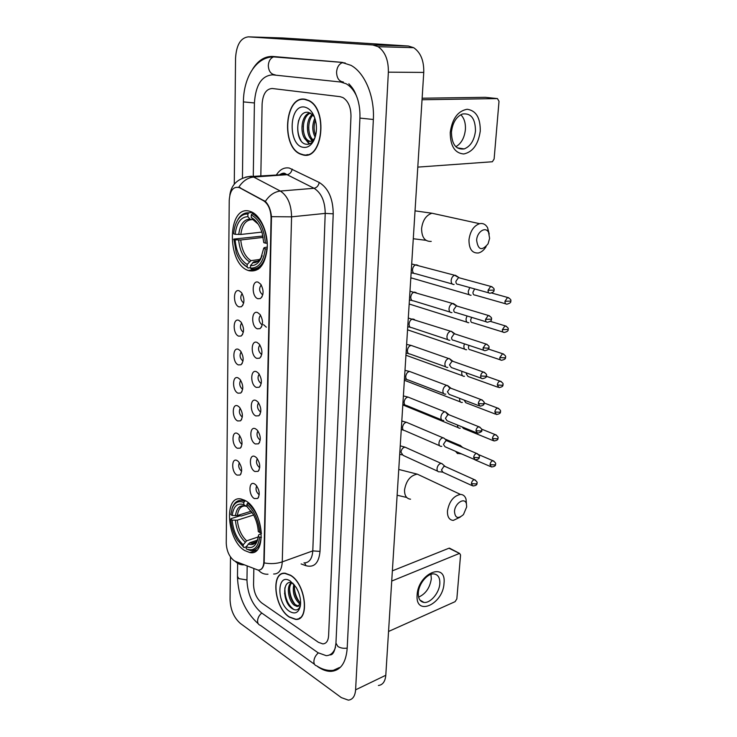 <?xml version="1.0" encoding="UTF-8"?>
<svg xmlns="http://www.w3.org/2000/svg" width="737" height="737" viewBox="0 0 737 737"><rect width="100%" height="100%" fill="white"/><g stroke="black" fill="none" stroke-linecap="round" stroke-linejoin="round"><path stroke-width="1.11" d="M248.774 270.672C259.083 272.478 265.237 264.961 267.245 248.111C268.13 232.634 260.714 215.757 251.474 211.878L249.65 211.243C227.328 204.416 226.425 263.689 248.231 270.479L248.774 270.672M244.656 550.521L249.926 552.584C267.255 556.352 263.395 509.893 245.393 500.635L241.156 499.004C223.551 494.942 226.858 540.221 244.656 550.521M254.633 483.969L255.859 484.918C259.581 490.004 260.189 494.518 257.683 498.47L254.376 498.571C248.341 495.411 248.572 480.211 254.633 483.969M256.716 485.913C255.38 488.981 256.052 491.8 258.715 494.361L259.24 494.582M255.113 456.645L256.54 457.751C260.189 462.937 260.705 467.479 258.079 471.367L254.855 471.505C248.756 468.502 248.995 453.043 255.113 456.645M257.314 458.672C255.831 461.795 256.467 464.678 259.231 467.313L259.737 467.516M255.601 428.842L257.222 430.104C260.806 435.41 261.22 439.98 258.475 443.812L255.334 443.96C249.189 441.122 249.419 425.396 255.601 428.842M257.922 430.97C256.292 434.148 256.9 437.087 259.746 439.796L260.244 439.98M256.098 400.55L257.922 401.978C261.423 407.404 261.736 412.001 258.862 415.769L255.831 415.935C249.622 413.273 249.861 397.261 256.098 400.55M258.558 402.78C256.762 406.013 257.333 409.017 260.281 411.799L260.751 411.965M256.605 371.752L258.623 373.346C262.05 378.892 262.261 383.526 259.249 387.229L256.329 387.404C250.064 384.926 250.313 368.638 256.605 371.752M259.203 374.101C257.241 377.381 257.784 380.449 260.815 383.304L261.257 383.443M257.121 342.438L259.332 344.188C262.676 349.882 262.777 354.543 259.636 358.191L256.835 358.375C250.516 356.082 250.764 339.499 257.121 342.438M259.857 344.907C257.729 348.242 258.236 351.374 261.368 354.304L261.773 354.423M257.646 312.589L260.05 314.506C263.312 320.337 263.302 325.045 260.032 328.628L257.36 328.822C250.976 326.721 251.225 309.844 257.646 312.589M260.53 315.187C258.236 318.587 258.696 321.783 261.921 324.777L262.28 324.879M258.18 282.197L260.769 284.279C263.947 290.258 263.828 295.012 260.41 298.531L257.886 298.725C251.437 296.827 251.704 279.645 258.18 282.197M261.22 284.933C258.751 288.379 259.175 291.64 262.483 294.708L262.796 294.8M237.185 460.616L238.401 461.555C242.049 466.668 242.593 471.155 240.041 475.024L237.01 475.098C231.178 472.15 231.326 457.069 237.185 460.616M239.35 462.689C238.088 465.775 238.742 468.539 241.321 471.007L241.653 471.155M237.507 433.522L238.908 434.609C242.491 439.832 242.952 444.347 240.28 448.151L237.332 448.253C231.455 445.461 231.602 430.122 237.507 433.522M239.783 435.687C238.383 438.819 239.009 441.656 241.681 444.181L241.994 444.319M237.839 405.958L239.424 407.192C242.943 412.536 243.302 417.078 240.511 420.827L237.655 420.947C231.722 418.312 231.879 402.724 237.839 405.958M240.234 408.215C238.687 411.412 239.285 414.305 242.04 416.902L242.335 417.022M238.171 377.924L239.94 379.306C243.394 384.76 243.661 389.339 240.741 393.042L237.987 393.171C232.008 390.702 232.155 374.847 238.171 377.924M240.686 380.283C239 383.535 239.571 386.492 242.409 389.145L242.676 389.256M238.512 349.393L240.465 350.923C243.846 356.505 244.011 361.121 240.971 364.769L238.327 364.907C232.284 362.622 232.441 346.482 238.512 349.393M241.165 351.862C239.313 355.179 239.857 358.191 242.786 360.918L243.026 361.001M238.862 320.355L240.99 322.032C244.297 327.753 244.362 332.415 241.192 335.998L238.668 336.146C232.579 334.045 232.735 317.629 238.862 320.355M241.644 322.944C239.645 326.325 240.151 329.402 243.164 332.184L243.311 332.24M239.212 290.811L241.524 292.626C244.748 298.494 244.712 303.193 241.414 306.721L239.018 306.878C232.864 304.961 233.03 288.259 239.212 290.811M242.132 293.519C239.976 296.956 240.455 300.106 243.551 302.944L243.698 302.999M235.379 561.354L233.998 560.617C229.225 556.684 226.637 550.871 226.25 543.16L229.235 200.289C229.999 190.395 233.362 186.157 239.322 187.594L263.524 200.722C268.342 203.974 270.857 209.815 271.069 218.226L263.846 561.852C263.524 567.426 261.598 570.18 258.079 570.106L235.379 561.354M263.524 324.658L266.343 327.182M289.328 617.118L295.629 619.421C310.019 621.005 305.883 583.916 290.571 575.228L285.081 573.239C270.497 571.396 274.127 607.657 289.328 617.118M299.425 618.15L299.968 618.085M303.11 154.982C322.668 160.537 328.398 109.048 308.646 100.407L304.768 99.182C284.565 95.561 280.944 146.764 300.383 154.107L303.11 154.982M306.592 154.788L307.384 154.908M305.68 155.148L304.842 154.89M245.642 177.092L251.326 176.189L253.639 177.046C247.733 177.681 242.786 181.062 238.797 187.17L265.311 201.441C268.683 204.748 270.737 209.824 271.483 216.669L264.168 562.911C263.643 566.348 262.501 568.559 260.741 569.563M272.266 88.504C266.232 88.836 262.851 94.023 262.105 104.064L260.824 176.254L262.105 104.064C262.851 94.023 266.232 88.836 272.266 88.504L340.116 96.676L272.266 88.504M253.841 568.642L253.556 584.717C253.906 592.566 256.614 598.637 261.681 602.912L318.412 642.305L322.834 643.898C326.288 643.65 328.214 640.95 328.601 635.773L350.978 116.437C350.987 107.335 348.306 101.052 342.945 97.588L340.116 96.676L342.945 97.588C348.306 101.052 350.987 107.335 350.978 116.437L328.601 635.773C328.214 640.95 326.288 643.65 322.834 643.898L318.412 642.305L261.681 602.912C256.614 598.637 253.906 592.566 253.556 584.717L253.841 568.642M305.063 99.219L304.206 99.412M284.215 573.239L283.754 573.515M290.571 575.44L285.127 573.478C270.691 571.654 274.293 607.546 289.328 616.906L295.565 619.181C309.807 620.757 305.717 584.054 290.571 575.44M300.429 604.128L299.121 603.308C294.045 598.232 292.294 591.866 293.851 584.229M300.613 603.05L300.327 602.829C295.73 598.426 293.833 592.548 294.643 585.196M299.029 605.98L297.131 606.487L300.585 603.778M297.131 606.487L294.303 605.215C288.462 601.088 285.938 585.998 291.364 582.718M298.338 606.007L295.509 604.736C290.028 600.848 287.273 586.974 291.87 582.856M289.494 611.351C295.076 614.584 298.697 612.769 300.364 605.897C301.147 599.807 299.738 593.635 296.136 587.38L290.396 581.125C276.919 571.774 276.163 603.004 289.494 611.351M293.05 583.345C282.197 577.495 282.142 601.641 291.622 608.237C295.869 611.203 298.798 610.282 300.429 605.464M299.876 617.855L300.401 617.753M294.137 609.674C287.872 605.28 284.786 597.993 284.869 587.804M294.993 604.303C291.64 599.789 289.834 594.575 289.577 588.66M299.692 602.295C296.421 597.864 294.643 592.769 294.367 587.002M444.015 583.4C443.094 604.404 415.106 616.998 417.124 594.916C418.201 573.036 446.585 561.511 444.015 583.4M418.312 592.834C418.119 598.518 419.998 601.705 423.941 602.415C430.408 603.437 439.344 592.797 439.823 583.658C440.063 577.845 438.137 574.602 434.029 573.939C427.644 573.045 418.717 583.695 418.312 592.834M430.961 574.344L431.311 578.877C429.864 587.886 425.636 593.958 418.616 597.108M388.556 631.471L455.07 601.678L456.839 598.923L460.561 555.007L459.658 553.469L448.944 548.227L392.37 570.843M391.725 581.06L459.123 553.561M448.944 548.227L450.104 548.457M305.929 99.394L305.358 99.467M304.759 99.467C284.768 95.874 281.175 146.562 300.41 153.83L303.119 154.696C322.474 160.187 328.131 109.233 308.591 100.683L304.759 99.467M314.542 117.211L312.764 114.917L308.508 112.411C295.251 109.564 294.109 142.416 305.772 144.148C309.043 144.848 311.815 143.3 314.091 139.496L314.939 137.773M315.095 137.322C313.391 140.435 311.309 141.79 308.84 141.384L307.44 140.887C299.462 137.34 300.171 115.046 309.899 112.862M315.15 137.119C312.092 131.25 312 124.912 314.865 118.113M315.639 135.359C313.695 130.606 313.612 125.465 315.408 119.938M313.262 140.795L312.93 140.629C306.224 137.644 305.201 120.103 312.285 114.456M313.879 140.334C307.587 136.87 306.758 120.463 313.336 114.714M310.222 141.32L308.821 140.822C301.193 137.432 301.341 116.409 310.434 113.12M313.99 115.856L312.184 112.982L314.063 116.041M303.331 147.326C307.311 147.888 310.664 145.871 313.391 141.264C316.026 136.308 316.956 130.477 316.164 123.77C314.45 114.051 310.572 108.486 304.538 107.049C288.747 104.147 287.743 145.53 303.331 147.326M307.366 154.623L308.223 154.678M300.963 140.5C297.674 134.77 296.919 127.98 298.715 120.14M309.66 143.844L306.435 140.223M303.469 131.389L303.257 126.082M312.829 141.357L311.834 139.901M308.794 129.998L308.674 127.133M309.19 144.028L304.796 138.473M312.47 141.771L310.185 138.095M466.678 506.936L466.429 503.841C464.826 496.867 454.867 503.122 454.48 511.45C455.098 518.194 458.092 519.235 463.453 514.583L466.678 506.936M460.22 517.125L453.292 520.423C449.211 519.99 447.267 516.84 447.46 510.962C449.238 501.363 453.577 495.844 460.468 494.426C463.223 494.518 465.084 496.102 466.042 499.189L466.438 503.878M261.451 537.273L259.654 537.273C258.07 547.821 253.583 551.691 246.213 548.881L246.241 546.725C251.501 548.853 255.223 546.753 257.425 540.424L258.696 534.822L261.46 533.459M257.25 540.212L249.686 542.764L246.241 546.725M246.241 546.808L244.011 547.573L237.369 540.138C233.5 533.772 231.307 526.817 230.782 519.29L231.031 518.655L239.976 515.826L241.266 516.001L252.192 512.547M243.818 502.431L243.781 504.633C237.296 502.671 233.436 506.291 232.201 515.485L230.828 514.647L232.137 508.373C234.569 502.422 238.466 500.441 243.818 502.431L244.684 501.206L242.224 500.46C237.756 499.889 234.504 502.201 232.45 507.397L231.989 508.806M244.684 501.206L245.78 500.874M248.387 502.837L246.886 504.255C254.32 510.732 258.604 520.147 259.756 532.501L261.239 532.611C260.069 519.64 255.573 509.783 247.761 503.03M246.213 548.881L250.423 550.576C256.412 550.898 259.986 546.504 261.147 537.374M259.756 532.501L258.291 531.598C257.876 525.407 256.154 519.576 253.132 514.113L246.858 506.466L246.886 504.255M258.199 536.361L259.654 537.273M232.201 515.485L237.397 515.532L251.253 511.165M246.803 506.522L243.781 504.633M246.858 506.466L247.669 507.139M230.782 519.29L232.155 520.138C233.187 530.668 236.872 538.876 243.21 544.781L243.182 546.928M253.62 514.997L237.342 520.175L232.155 520.138M243.21 544.781L246.646 540.829L258.134 536.978M489.617 238.383L488.567 232.376C485.6 226.176 477.051 231.694 476.627 240.198C478.037 250.046 481.86 251.253 488.069 243.818L489.617 238.383M486.116 246.637C483.942 250.147 481.381 252.266 478.414 252.984C472.104 253.39 468.953 248.986 468.981 239.765C470.188 231.188 473.725 225.817 479.594 223.68C482.984 222.998 485.637 224.324 487.572 227.669L489.239 234.034M255.997 221.229L255.38 220.575M267.199 248.894L265.283 248.839C263.505 262.003 258.567 268.425 250.479 268.093L250.516 265.532C254.56 265.946 257.913 263.864 260.576 259.286L263.68 248.36L264.196 247.632L267.291 247.033M257.397 261.276L253.786 261.819L250.516 265.532M250.488 267.66L248.065 267.992L247.162 267.006C242.528 264.509 238.88 259.7 236.227 252.57L233.887 239.064L262.916 236.033M247.918 214.025L247.881 216.65C240.769 217.01 236.531 222.887 235.167 234.292L233.675 233.85C234.117 228.175 235.527 223.477 237.904 219.755C240.621 215.692 243.965 213.785 247.918 214.025L248.857 212.79C244.712 212.514 241.211 214.504 238.355 218.769L236.466 222.344M248.857 212.79L252.598 212.431M254.265 213.49L252.238 213.684L251.289 214.918C259.452 219.534 264.15 228.94 265.394 243.136L267.015 243.228C265.744 228.323 260.815 218.465 252.238 213.684M250.479 268.093L251.381 269.079C259.875 269.484 265.053 262.768 266.905 248.931M256.918 268.314L259.958 267.899M265.394 243.136L263.782 242.666L262.142 232.956C259.71 225.154 256.071 220.022 251.253 217.562L251.289 214.918M263.68 248.36L265.283 248.839M235.167 234.292L240.833 234.458L261.884 232.109M254.154 219.442L251.566 219.7L249.944 219.036L247.881 216.65M251.253 217.562L257.314 222.85M241.607 262.372L248.065 267.992M233.62 239.368L235.112 239.811C236.227 251.842 240.253 260.06 247.199 264.454L247.162 267.006M263.183 237.388L240.769 239.976L235.112 239.811M247.199 264.454L250.939 260.631L259.774 259.47M461.205 446.226L460.045 445.249L458.211 445.59M455.503 451.293L457.566 453.596M460.275 453.356L461.426 453.974M457.53 425.037C457.52 427.11 458.248 428.179 459.722 428.252L460.266 428.151M462.025 426.87L463.591 428.547L492.906 440.523M459.704 398.395L459.621 399.049C459.566 401.297 460.33 402.448 461.915 402.503L462.357 402.42M464.144 400.099L465.784 402.715L495.375 414.083M462.007 371.347L461.731 372.765C461.684 375.115 462.486 376.303 464.135 376.34L464.485 376.275M466.466 372.931L466.291 373.871L468.023 376.46L497.89 387.201M464.439 343.866L463.877 346.058C463.84 348.509 464.678 349.743 466.401 349.743L466.65 349.697M468.953 345.358L468.483 347.099C468.446 348.877 469.054 349.771 470.298 349.771L500.441 359.868M467.009 315.933L466.06 318.909C466.024 321.47 466.908 322.742 468.695 322.714L468.843 322.686M471.643 317.352L470.703 319.886C470.676 321.747 471.312 322.668 472.61 322.649L503.049 332.074M469.755 287.559L468.281 291.308C468.253 293.989 469.165 295.297 471.035 295.242L471.081 295.233M474.646 288.922L472.97 292.221C472.942 294.164 473.605 295.113 474.96 295.067L505.702 303.81M442.937 464.513L441.758 463.472L440.477 463.518C438.561 464.384 437.419 466.097 437.032 468.658C436.986 470.685 437.686 471.754 439.123 471.873M445.517 466.65L443.96 466.272L441.472 470.003L442.983 472.325L471.827 485.508M444.862 438.939L443.628 437.889L442.421 437.925C440.496 438.755 439.335 440.477 438.957 443.075C438.911 445.194 439.639 446.3 441.159 446.392L441.785 446.281M447.47 441.012L445.94 440.625L443.434 444.356L445.019 446.76L474.131 459.344M447.175 413.982L445.517 411.882L444.402 411.919C442.458 412.72 441.297 414.434 440.91 417.078C440.864 419.289 441.638 420.431 443.223 420.505L443.757 420.412M449.45 414.959L447.949 414.562L445.424 418.303L447.092 420.781L476.471 432.757M449.155 387.469L447.442 385.451L446.41 385.488C444.457 386.252 443.278 387.966 442.891 390.647C442.854 392.968 443.665 394.148 445.323 394.194L445.756 394.12M451.459 388.463L449.994 388.067L447.451 391.808L449.202 394.378L478.847 405.719M451.164 360.504L449.386 358.587L448.446 358.615C446.484 359.343 445.305 361.066 444.908 363.783C444.872 366.206 445.728 367.431 447.46 367.45L447.783 367.394M453.504 361.526L452.076 361.139L449.506 364.889L451.357 367.542L481.279 378.228M453.2 333.096L451.366 331.272L450.528 331.291C448.547 331.982 447.359 333.714 446.954 336.468C446.926 339.011 447.82 340.273 449.634 340.254L449.846 340.218M455.577 334.147L454.185 333.76L451.606 337.509C451.578 339.342 452.223 340.264 453.541 340.254L483.748 350.259M455.254 305.219L452.638 303.515C450.648 304.169 449.441 305.892 449.036 308.692C449.017 311.355 449.957 312.654 451.845 312.608L451.947 312.589M457.677 306.297L456.332 305.919L453.734 309.669C453.716 311.594 454.388 312.534 455.761 312.506L486.263 321.82M457.336 276.863L454.729 275.279C452.748 275.924 451.56 277.646 451.155 280.447C451.145 283.22 452.122 284.565 454.084 284.5M459.814 277.969L458.488 277.609L455.899 281.35C455.881 283.358 456.59 284.335 457.999 284.289L488.834 292.875M480.257 131.112C478.304 144.406 472.795 152.025 463.757 153.978C454.793 153.176 450.289 146 450.243 132.43C452.242 118.675 457.88 110.955 467.157 109.26C476.065 110.532 480.441 117.809 480.257 131.112M451.459 132.034C451.68 144.268 455.936 149.897 464.218 148.92C470.528 146.35 474.278 140.371 475.476 130.993C475.374 118.583 471.035 112.918 462.468 114.005C456.249 116.704 452.582 122.72 451.459 132.034M460.809 114.723C464.218 118.187 465.747 123.153 465.388 129.611C464.457 137.837 461.279 143.54 455.844 146.727M417.796 167.115L492.38 161.753L494.122 158.999L499.013 101.328L497.457 98.592L485.379 97.321L422.135 98.214M422.034 99.753L497.457 98.592M297.978 618.822L298.559 618.877M356.653 96.307C353.963 90.375 350.462 86.192 346.16 83.778L340.697 82.028L272.543 74.842C261.699 75.644 255.647 85.031 254.412 102.996L253.261 176.779M247.181 566.007L246.959 580.231C247.595 594.234 252.432 605.095 261.478 612.825L317.997 652.715L326.205 655.663C330.637 655.479 333.723 652.678 335.492 647.261M230.488 556.979L230.055 599.9C230.561 609.941 233.998 617.781 240.354 623.419L341.323 697.607L348.361 700.141C352.664 699.643 355.077 696.207 355.603 689.832L388.362 72.152C388.537 60.13 385.129 51.645 378.109 46.689L372.858 44.985L248.36 36.85C240.658 37.762 236.384 44.902 235.545 58.269L234.274 184.204M378.394 685.493C382.752 684.931 385.221 681.522 385.792 675.267L423.757 72.419C424.033 60.747 420.661 52.502 413.65 47.684L408.372 46.026L282.732 37.965L248.36 36.85M317.555 666.423L317.454 666.469C322.152 669.832 326.684 671.471 331.051 671.379C340.605 670.541 345.975 662.885 347.182 648.422L373.346 119.551C374.718 96.427 364.861 72.834 350.978 65.344L341.489 62.304L272.92 56.463C264.952 56.076 258.19 60.296 252.634 69.14M260.419 625.363L261.248 625.934M304.188 154.927L304.814 155.166M271.069 218.226L271.529 218.18M263.524 200.722L264.205 200.657M239.774 187.815L240.446 187.76M276.264 175.166C279.728 169.556 284.058 167.179 289.263 168.036L319.241 182.472C328.389 188.184 333.05 198.64 333.225 213.831L320.015 551.405C318.863 563.114 314.165 567.877 305.929 565.703L301.12 563.934M265.311 201.441C269.41 195.222 274.422 191.758 280.336 191.049L253.639 177.046L287.117 174.697L284.777 173.868L278.595 175.01M244.196 564.828C240.667 565.049 237.673 563.86 235.214 561.281M279.701 174.927L280.014 174.42M271.483 216.669L291.576 216.835L282.262 561.88C276.67 563.75 270.645 564.091 264.168 562.911M319.241 182.472C318.476 185.798 316.753 187.732 314.054 188.285L280.336 191.049C287.577 195.793 291.318 204.389 291.576 216.835L325.21 213.398C325.054 201.256 321.332 192.882 314.054 188.285L287.117 174.697C289.798 174.19 291.483 172.311 292.193 169.059M267.982 574.206C264.159 574.464 260.99 573.11 258.457 570.125M303.939 562.902C309.227 562.875 312.184 558.876 312.792 550.889L282.262 561.88C281.727 570.023 278.862 574.068 273.648 574.012M320.015 551.405L312.792 550.889L325.21 213.398L333.225 213.831M305.929 565.703L304.694 562.921M284.537 593.497L287.273 601.346M421.509 476.13L417.308 474.149C410.426 475.393 406.179 480.644 404.549 489.912C404.447 495.596 406.446 498.691 410.546 499.198M249.686 542.764L251.741 543.335L255.444 542.579M245.679 506.208C240.032 504.578 236.623 507.756 235.471 515.725M248.185 543.952C252.607 545.656 255.822 543.961 257.821 538.848C257.858 540.267 254.044 544.155 254.007 543.362L251.741 543.335L256.2 541.824M244.914 505.951C240.741 506.052 238.235 509.249 237.397 515.532M235.416 520.377C236.374 529.59 239.617 536.803 245.154 542.017M237.342 520.175C238.272 528.954 241.377 535.845 246.646 540.829M437.695 214.495L431.919 213.223C426.087 215.232 422.651 220.354 421.592 228.59C421.711 237.452 424.927 241.718 431.237 241.395M254.265 261.69L257.83 261.101M249.944 219.036C243.744 219.433 240.004 224.582 238.733 234.495M258.19 224.112L253.316 219.948M252.634 262.722C256.181 262.989 259.129 261.119 261.46 257.093L262.16 255.702M251.142 219.7C245.449 220.391 242.012 225.31 240.833 234.458M238.668 240.022C239.709 250.525 243.247 257.738 249.309 261.663M240.769 239.976C241.773 249.981 245.163 256.863 250.939 260.631M493.937 461.141L492.942 460.736C495.292 462.311 496.148 463.481 495.513 464.246L494.693 464.918L490.013 464.605L491.478 466.972C494.509 466.65 495.854 465.738 495.513 464.246L495.522 464.135M478.506 454.572L492.942 460.736C491.395 461.104 490.427 462.394 490.013 464.605M496.314 435.042L495.282 434.637C497.705 436.184 498.59 437.373 497.945 438.174L497.125 438.81L492.408 438.497L493.947 440.956C496.978 440.542 498.313 439.62 497.945 438.174L497.954 438.073M481.491 429.091L495.282 434.637C493.762 435.023 492.804 436.313 492.408 438.497M402.817 404.917L458.257 427.653M498.737 408.51L497.659 408.105C500.165 409.625 501.077 410.813 500.423 411.679L499.594 412.269L494.84 411.965L496.462 414.498C499.493 414.01 500.819 413.07 500.423 411.679L500.432 411.578M484.034 402.955L497.659 408.105C496.158 408.51 495.218 409.8 494.84 411.965M404.373 380.264L460.395 401.914M501.197 381.526L500.082 381.14C502.643 382.595 503.592 383.793 502.938 384.732L502.109 385.285L497.309 384.981L499.013 387.607C502.026 387.054 503.334 386.096 502.938 384.732L502.947 384.64M486.337 376.275L500.082 381.14C498.599 381.554 497.678 382.844 497.309 384.981M405.949 355.234L462.569 375.769M503.693 354.082L502.542 353.714C505.186 355.16 506.172 356.367 505.49 357.334L504.661 357.841L499.824 357.546C499.769 359.361 500.368 360.273 501.602 360.255C504.615 359.628 505.914 358.652 505.49 357.334L505.499 357.242M488.447 349.071L502.542 353.714L499.824 357.546M407.552 329.817L464.78 349.2M506.236 326.178L505.038 325.818C507.747 327.2 508.77 328.416 508.097 329.467L502.385 329.642C502.33 331.549 502.947 332.479 504.246 332.442C507.231 331.751 508.521 330.756 508.097 329.467L508.097 329.393M490.308 321.341L505.038 325.818L502.385 329.642M409.173 304.003L467.037 322.198M508.806 297.785L507.581 297.453C510.363 298.78 511.423 300.005 510.741 301.12L504.983 301.258C504.937 303.248 505.582 304.215 506.936 304.16C509.93 303.368 511.202 302.354 510.741 301.12L510.75 301.055M491.717 293.031L507.581 297.453L504.983 301.258M410.822 277.785L469.331 294.754M475.439 480.128L474.416 479.676C476.756 481.298 477.613 482.477 476.977 483.223L476.111 483.951L471.385 483.629L472.868 485.978C475.927 485.701 477.3 484.78 476.977 483.223L476.986 483.094M406.492 447.81L405.018 447.147C402.807 447.571 401.453 449.257 400.956 452.205L403.093 455.365L437.677 471.21M444.466 466.18L474.416 479.676C472.813 480.045 471.8 481.362 471.385 483.629M477.705 453.881L476.636 453.439C479.032 455.015 479.916 456.203 479.29 457.014L478.414 457.695L473.651 457.382L475.208 459.814C478.276 459.455 479.63 458.515 479.29 457.014L479.29 456.894M408.049 422.955L406.52 422.31C404.337 422.752 403.001 424.438 402.531 427.359L402.522 427.617C402.586 429.524 403.342 430.528 404.779 430.62L439.648 445.738M446.373 440.551L476.636 453.439C475.043 453.826 474.057 455.144 473.651 457.382M479.999 427.202L478.884 426.769C481.362 428.308 482.274 429.505 481.629 430.362L480.754 431.007L475.955 430.694L477.594 433.218C481.15 432.186 482.495 431.228 481.629 430.362L481.639 430.251M409.634 397.722L408.049 397.086C405.884 397.556 404.585 399.233 404.125 402.126L404.116 402.384C404.189 404.383 404.982 405.414 406.492 405.488L441.656 419.869M448.308 414.498L478.884 426.769C477.318 427.174 476.342 428.483 475.955 430.694M482.33 400.062L481.169 399.638C483.712 401.121 484.66 402.328 484.016 403.259L483.14 403.867L478.295 403.554L480.017 406.17C483.076 405.654 484.412 404.687 484.016 403.259L484.025 403.157M411.237 372.074L409.588 371.457C407.469 371.955 406.188 373.631 405.755 376.487L405.737 376.745C405.829 378.846 406.658 379.914 408.234 379.96L443.692 393.567M450.279 388.021L481.169 399.638C479.621 400.062 478.663 401.37 478.295 403.554M484.697 372.461L483.49 372.056C486.107 373.493 487.093 374.709 486.448 375.704L485.563 376.266L480.681 375.962C480.635 377.759 481.233 378.661 482.486 378.661C485.526 378.081 486.844 377.095 486.448 375.704L486.448 375.603M412.858 346.022L411.154 345.423C409.072 345.948 407.819 347.615 407.404 350.443L407.386 350.701C407.487 352.903 408.353 354.009 410.002 354.027L445.774 366.842M452.278 361.102L483.49 372.056C481.97 372.489 481.031 373.797 480.681 375.962M487.102 344.391L485.858 343.986C488.548 345.386 489.571 346.611 488.907 347.661L488.032 348.186L483.103 347.882C483.057 349.771 483.693 350.701 485.001 350.674C488.023 350.011 489.331 349.006 488.907 347.661L488.917 347.578M414.507 319.536L412.748 318.964C410.693 319.517 409.477 321.185 409.072 323.976L409.063 324.243C409.173 326.546 410.085 327.689 411.808 327.679L447.893 339.674M454.314 333.732L485.858 343.986L483.103 347.882M489.543 315.814L488.253 315.436C491.045 316.809 492.095 318.043 491.422 319.149L485.563 319.324C485.526 321.295 486.19 322.262 487.553 322.207C490.556 321.479 491.846 320.457 491.422 319.149L491.432 319.066M416.175 292.626L414.369 292.092C412.352 292.663 411.154 294.33 410.776 297.075L410.767 297.352C410.887 299.766 411.845 300.945 413.641 300.899L450.058 312.064M456.378 305.91L488.253 315.436L485.563 319.324M492.021 286.748L490.704 286.389C493.55 287.679 494.638 288.922 493.974 290.129L488.069 290.258C488.032 292.322 488.732 293.317 490.151 293.243C493.164 292.414 494.435 291.373 493.974 290.129L493.983 290.056M417.861 265.265L416.009 264.767C414.037 265.366 412.867 267.024 412.508 269.742L412.499 270.018C412.628 272.543 413.632 273.768 415.502 273.685L452.26 283.985M458.488 277.609L490.704 286.389L488.069 290.258M278.319 57.302L277.333 56.841M274.505 56.602L273.482 56.887C255.73 56.989 243.532 78.039 243.403 101.899L254.412 102.95M342.926 62.479L273.482 56.887C270.313 58.361 268.581 61.272 268.305 65.63C268.637 71.213 270.93 74.29 275.187 74.861M345.183 62.949L342.042 62.756C338.771 64.349 336.947 67.491 336.569 72.162C336.791 78.159 339.057 81.448 343.396 82.028M373.355 119.486L359.923 118.086C360.163 110.891 359.315 104.304 357.362 98.325C354.976 92.189 354.368 89.721 348.85 83.769M347.201 648.081C343.608 648.624 340.503 648.09 337.896 646.487L335.952 643.134C334.93 651.416 332.848 655.331 329.688 654.88M333.354 670.32C327.772 670.946 322.226 669.472 316.717 665.898C314.81 665.41 313.861 663.88 313.879 661.319C314.155 658.077 315.639 655.276 318.32 652.936M314.524 664.323L260.465 625.372C258.567 624.838 257.6 623.345 257.572 620.895C257.784 617.809 259.194 615.192 261.792 613.046M237.627 564.312L237.471 576.343L238.834 578.637L246.969 579.964M408.372 46.026L372.858 44.985M423.757 72.419L388.362 72.152M385.792 675.267L355.603 689.832M256.798 550.217L249.926 552.584M258.632 497.153L257.683 498.47M259.111 469.985L258.079 471.367M259.599 442.338L258.475 443.812M260.087 414.222L258.862 415.769M260.585 385.608L259.249 387.229M261.082 356.487L259.636 358.191M261.589 326.86L260.032 328.628M262.096 296.698L260.41 298.531M241.017 473.744L240.041 475.024M241.34 446.806L240.28 448.151M241.662 419.408L240.511 420.827M241.985 391.55L240.741 393.042M242.307 363.212L240.971 364.769M242.63 334.386L241.192 335.998M242.961 305.044L241.414 306.721M239.322 187.594L239.986 187.539M258.595 269.042L248.231 270.479M279.323 174.955C282.105 173.075 284.15 172.679 285.459 173.748L286.592 174.448L248.673 176.64C237.471 178.704 231.197 184.867 229.833 195.13M235.471 561.548L234.891 561.133M300.982 154.079L300.383 154.107M285.634 573.294L285.127 573.478M423.941 602.415L419.915 600.047M449.469 548.135L459.658 553.469M313.391 140.61L312.93 140.629M308.821 140.822L307.44 140.887M314.091 139.496L313.391 141.264M309.144 100.674L308.591 100.683M406.723 497.475L397.132 495.218M466.429 503.841L466.042 499.189M398.754 469.451L417.308 474.149L460.468 494.426M244.021 499.916L242.224 500.46M232.137 508.373L232.45 507.397M257.655 539.567L257.425 540.424M413.282 238.742L425.968 240.317M488.567 232.376L487.572 227.669M415.042 210.856L431.919 213.223L479.594 223.68M237.904 219.755L238.355 218.769M253.786 261.819C256.43 262.519 258.991 260.953 261.46 257.093L260.576 259.286M403.139 421.324L401.812 420.956M444.927 438.994L459.483 445.185M460.68 453.771L458.174 453.495M462.735 447.516L460.045 445.249M490.474 466.539L474.877 459.796M411.31 278.254L410.804 278.153M401.739 454.812L399.712 454.287M400.246 445.839L405.018 447.147L441.168 463.398M442.2 472.095L439.759 471.772M444.89 466.235L441.758 463.472M403.369 430.076L401.269 429.57M401.803 421.076L406.52 422.31L443.02 437.824M446.806 440.597L443.628 437.889M405.037 404.963L402.844 404.466M403.388 395.926L408.049 397.086L444.899 411.826M448.759 414.535L445.517 411.882M406.723 379.454L404.456 378.965M404.991 370.37L409.588 371.457L446.797 385.414M450.74 388.049L447.442 385.451M408.445 353.539L406.087 353.069M406.631 344.409L411.154 345.423L448.732 358.56M452.748 361.121L449.386 358.587M410.196 327.219L407.736 326.758M408.289 318.034L450.703 331.263M454.793 333.741L451.366 331.272M411.983 300.466L409.422 300.033M409.975 291.226L452.702 303.506M456.866 305.901L453.375 303.497M413.807 273.289L411.135 272.865M411.697 263.975L454.729 275.279M458.976 277.582L455.42 275.251M464.218 148.92L457.198 147.833M237.627 563.98L237.636 563.28M242.445 178.087L243.403 101.964M359.923 118.169L335.952 643.134M258.318 623.861C245.016 611.765 238.069 596.04 237.471 576.684M413.65 47.684L378.109 46.689M339.462 667.519L331.051 671.379"/></g></svg>
